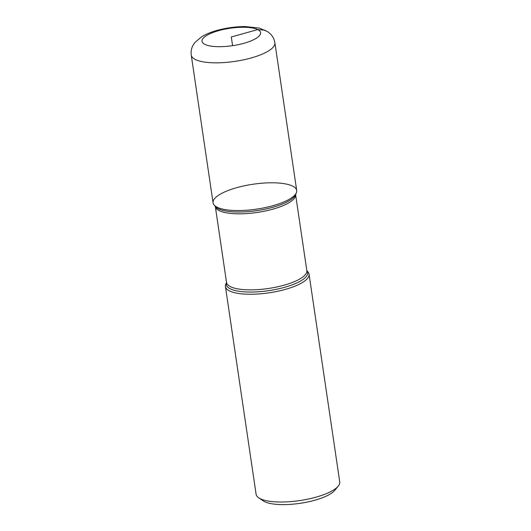 <?xml version="1.0" encoding="UTF-8"?>
<svg xmlns="http://www.w3.org/2000/svg" width="531" height="531" viewBox="0 0 531 531"><rect width="100%" height="100%" fill="white"/><g stroke="black" fill="none" stroke-linecap="round" stroke-linejoin="round"><path stroke-width="0.8" d="M226.538 282.465L215.314 206.453A40.582 12.067 171.6 0 0 219.19 210.634A40.582 12.067 171.6 0 0 265.168 211.033A40.582 12.067 171.6 0 0 295.601 194.598L306.825 270.611L308.053 272.064A42.274 12.571 171.6 0 1 309.062 274.195A42.274 12.571 171.6 0 1 277.381 291.327A42.274 12.571 171.6 0 1 229.472 290.915A42.274 12.571 171.6 0 1 225.429 286.548A42.274 12.571 171.6 0 1 225.781 284.211L226.531 282.452A40.582 12.067 -8.4 0 0 230.414 286.66A40.582 12.067 -8.4 0 0 276.412 287.052A40.582 12.067 -8.4 0 0 306.825 270.611A41.146 12.233 171.6 0 1 280.089 288.472A41.146 12.233 171.6 0 1 230.202 288.798A41.146 12.233 171.6 0 1 226.538 282.459L226.611 282.266M225.429 286.548L256.108 494.308A42.274 12.571 -8.4 0 0 258.763 497.872A42.274 12.571 -8.4 0 0 260.15 498.675A42.274 12.571 -8.4 0 0 301.528 500.295A42.274 12.571 -8.4 0 0 338.234 486.137A42.274 12.571 -8.4 0 0 339.747 481.956L309.062 274.195M292.661 186.135A42.274 12.571 -8.4 0 0 241.127 186.534A42.274 12.571 -8.4 0 0 214.079 204.986A42.274 12.571 -8.4 0 0 256.725 209.108A42.274 12.571 -8.4 0 0 296.351 192.839A42.274 12.571 -8.4 0 0 292.661 186.135M338.234 486.137L334.795 490.332A38.046 11.31 171.6 0 1 300.168 503.315A38.046 11.31 171.6 0 1 263.27 500.892L258.763 497.872M274.892 42.772L296.703 190.503A42.274 12.571 171.6 0 1 265.022 207.628A42.274 12.571 171.6 0 1 217.113 207.216A42.274 12.571 171.6 0 1 213.07 202.849L191.253 55.124C190.808 51.573 191.399 48.301 193.025 45.321L194.937 42.44L201.76 36.672C206.479 33.865 212.188 31.614 218.878 29.922C227.666 27.698 236.428 26.577 245.176 26.55L259.413 28.116L267.73 31.721L270.292 33.825C272.748 36.221 274.281 39.208 274.892 42.772A42.274 12.571 171.6 0 1 243.211 59.903A42.274 12.571 171.6 0 1 195.295 59.492A42.274 12.571 171.6 0 1 191.253 55.124M232.591 45.679L231.304 36.971L257.747 29.59L265.215 30.24M214.079 204.986L215.44 206.605A41.146 12.233 -8.4 0 0 218.387 208.776A41.146 12.233 -8.4 0 0 261.418 209.884A41.146 12.233 -8.4 0 0 295.521 194.777L296.351 192.839M204.86 44.352A29.59 8.801 -8.4 0 0 255.457 38.756A29.59 8.801 -8.4 0 0 233.594 27.804A29.59 8.801 -8.4 0 0 204.86 44.352"/></g></svg>
